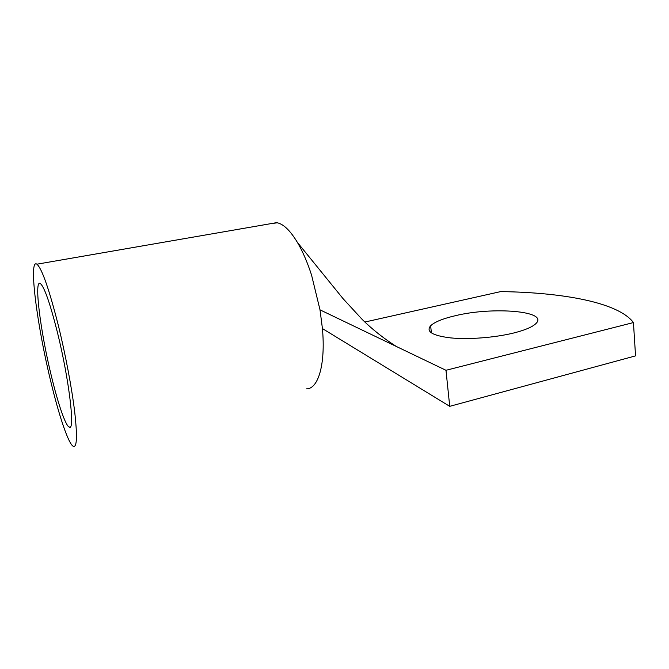 <?xml version="1.0" encoding="UTF-8"?>
<svg xmlns="http://www.w3.org/2000/svg" width="669" height="669" viewBox="0 0 669 669"><rect width="100%" height="100%" fill="white"/><g stroke="black" fill="none" stroke-linecap="round" stroke-linejoin="round"><path stroke-width="1" d="M633.443 322.567L635.55 355.875L449.727 406.334L445.98 370.292L633.443 322.567C618.39 302.421 562.738 292.462 500.705 291.592L364.848 322.04M513.483 333.053C524.839 330.202 532.307 327.049 535.877 323.604C549.458 310.926 492.284 306.502 455.071 315.776C442.811 318.645 434.666 321.973 430.644 325.753C425.735 331.598 432.417 335.646 450.689 337.904C468.476 339.66 494.742 337.661 513.483 333.053M297.421 242.437L343.113 298.725L362.464 319.723C372.692 329.708 383.981 338.623 396.332 346.467L320.008 309.847L311.57 275.118C307.372 262.223 302.656 251.327 297.421 242.437C290.354 230.713 283.648 224.174 277.309 222.802L270.652 223.68M396.332 346.467L445.98 370.292M449.727 406.334L322.425 328.571C325.711 364.655 318.176 389.182 306.318 388.873M320.008 309.847L322.425 328.571M57.375 332.2C50.05 303.224 44.388 287.018 40.391 283.572C33.709 278.689 40.433 331.389 51.296 375.685C57.944 403.432 65.495 425.685 69.208 427.106C75.313 431.99 69.208 379.632 57.375 332.2M58.328 325.418C49.054 288.924 41.921 268.512 36.912 264.196C28.315 257.991 36.979 325.059 50.593 380.703C59.006 415.909 68.706 444.693 73.498 446.432C76.994 447.302 77.378 435.686 74.66 411.594C71.792 387.92 65.453 354.353 58.328 325.418M431.405 332.953L430.644 325.753M70.354 426.839L69.208 427.106M276.506 222.668L36.912 264.196"/></g></svg>
